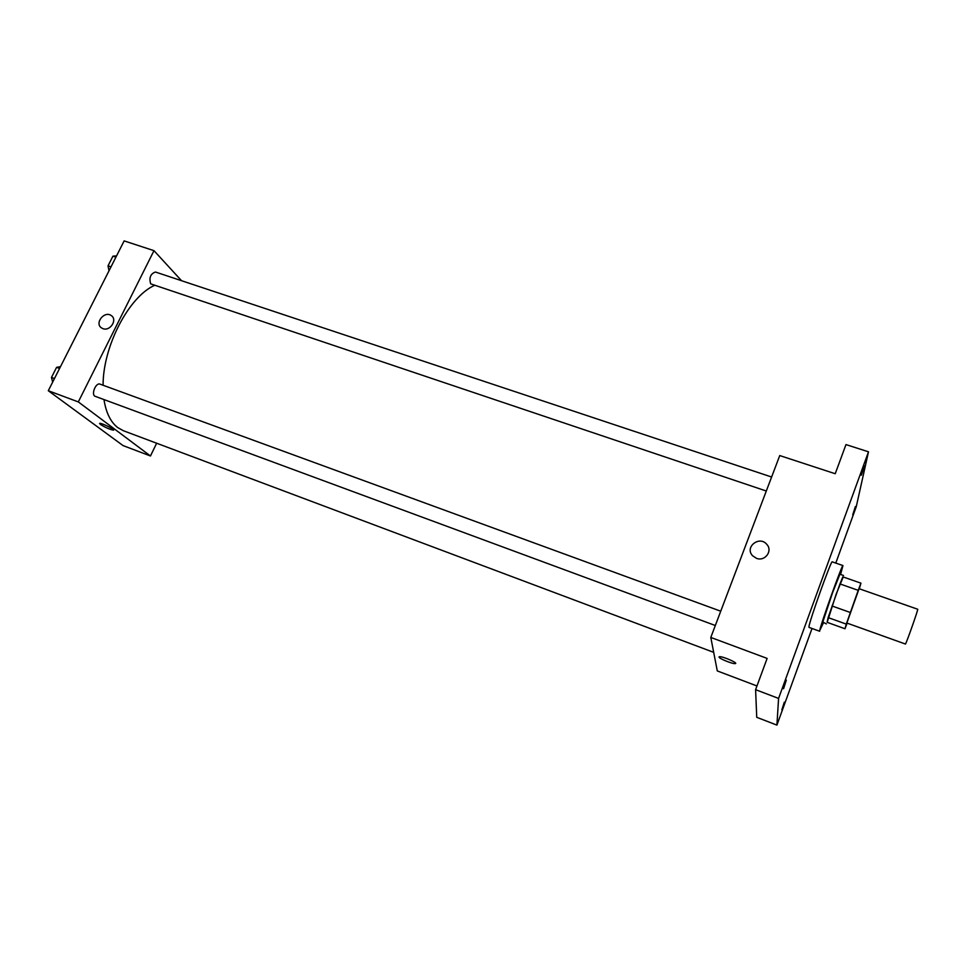 <?xml version="1.0" encoding="UTF-8"?>
<svg xmlns="http://www.w3.org/2000/svg" width="966" height="966" viewBox="0 0 966 966"><rect width="100%" height="100%" fill="white"/><g stroke="black" fill="none" stroke-linecap="round" stroke-linejoin="round"><path stroke-width="1.45" d="M905.48 644.056C907.183 641.074 918.642 608.411 917.7 609.244L859.088 588.705L846.856 623.046L905.48 644.056M858.219 590.335L846.288 624.108L828.116 617.588L839.961 583.935L858.219 590.335L860.947 583.162L859.305 588.789M846.288 624.108L844.996 628.757L847.001 623.505M831.992 605.972L850.285 612.48M828.116 617.588L827.113 622.321L844.996 628.757M839.961 583.935L842.835 576.847L860.947 583.162M843.221 576.98L836.17 594.126L827.162 622.346M826.341 623.903L822.79 622.068L832.523 592.834L839.913 574.227L843.511 575.47M823.418 622.853L819.723 630.569C820.52 624.676 842.557 563.093 842.968 565.569L840.577 574.456M819.687 631.257L809.001 627.381L808.977 626.668C809.484 620.691 831.521 559.266 832.221 561.85L842.968 565.569M852.712 514.842L855.405 506.498L852.712 514.842M781.844 709.841L784.32 702.161L781.844 709.841M783.571 688.734L786.312 680.161L783.571 688.734M861.37 475.236L864.365 465.829L861.37 475.236M835.783 563.081L856.262 506.691L868.494 451.81L778.584 698.418L776.918 725.104L812.02 628.48M868.494 451.81L845.975 444.589L835.228 473.738L779.743 455.566L710.795 637.439L767.125 658.414L755.593 689.676L778.584 698.418M756.487 558.336L752.562 555.728C744.303 547.154 759.493 535.176 766.859 544.438C772.993 550.922 764.915 561.753 756.487 558.336C764.915 561.753 772.993 550.922 766.859 544.438L766.859 544.438C759.493 535.176 744.303 547.167 752.562 555.728M755.593 689.676L756.74 717.315L776.918 725.104M710.795 637.439L717.291 670.923L756.97 685.969M719.489 656.711C722.604 656.155 739.099 663.413 735.174 663.606C732.626 664.089 718.909 658.51 719.03 657.037L719.489 656.711C722.604 656.155 739.099 663.413 735.174 663.606C732.626 664.089 718.909 658.51 719.03 657.049L719.042 656.928M713.681 652.34L123.455 430.764L117.792 427.624C110.679 422.166 106.079 412.844 103.99 399.683M103.084 385.253C102.927 346.383 128.792 296.888 154.475 285.381M766.292 491.018L150.696 283.859C148.909 277.749 150.491 273.801 155.454 272.026L771.605 477.011M715.311 625.497L94.777 396.169C91.118 393.766 96.117 382.319 100.017 384.13L720.733 611.2M181.56 280.72L153.98 250.665L78.318 401.916L150.467 455.988L156.649 443.213M78.318 401.916L48.3 390.735L124.143 240.896L153.98 250.665M102.927 328.633L101.527 327.921C94.197 323.308 104.497 310.352 111.307 315.604C117.767 319.649 110.112 331.58 102.927 328.633C110.112 331.58 117.767 319.649 111.307 315.604L111.307 315.604C104.497 310.352 94.197 323.308 101.527 327.921M48.3 390.735L123.08 445.604L150.467 455.988M113.396 430.148L113.396 430.136C109.786 429.459 105.451 427.552 100.392 424.436L99.764 423.362C101.659 422.879 115.98 430.003 113.396 430.148C109.786 429.459 105.451 427.552 100.392 424.436L99.558 423.47M60.508 366.609L56.583 367.37L51.476 377.44L52.659 382.125M56.583 367.37L59.578 368.457M51.476 377.44L54.47 378.539M51.778 376.849L55.509 369.483M116.572 255.869L112.937 256.159L108.023 265.867L109.001 270.806M112.937 256.159L115.92 257.161M108.023 265.867L111.005 266.858M108.675 269.152L108.071 266.121M108.083 265.735L111.682 258.647"/></g></svg>

